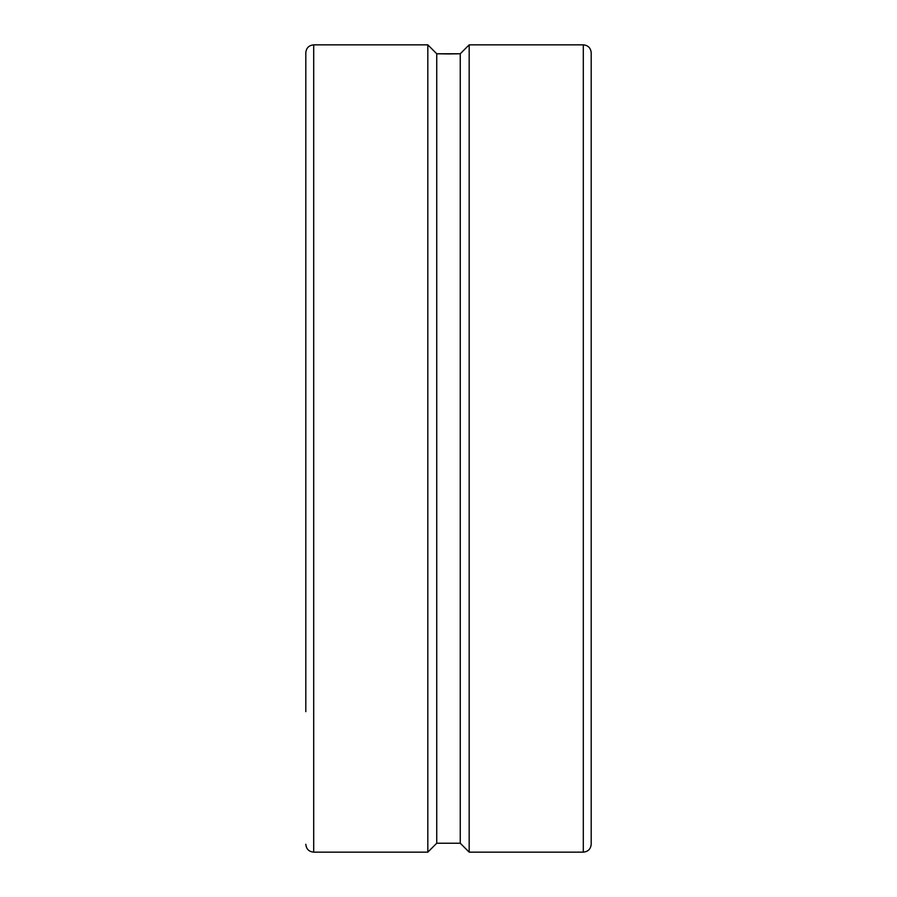 <?xml version="1.0" encoding="UTF-8"?>
<svg xmlns="http://www.w3.org/2000/svg" width="897" height="897" viewBox="0 0 897 897"><rect width="100%" height="100%" fill="white"/><g stroke="black" fill="none" stroke-linecap="round" stroke-linejoin="round"><path stroke-width="1.35" d="M305.81 185.343L305.81 711.657M591.19 798.666L591.19 711.657M583.297 44.85C588.084 45.321 590.719 47.945 591.19 52.732L591.19 844.268C590.719 849.055 588.084 851.679 583.297 852.15L469.176 852.15L469.176 44.85L583.297 44.85L583.297 852.15M313.703 852.15L313.703 44.85L427.824 44.85L427.824 852.15L313.703 852.15C308.916 851.679 306.281 849.055 305.81 844.268M313.703 44.85C308.916 45.321 306.281 47.945 305.81 52.732L305.81 448.5M469.176 44.85L460.251 53.764L448.5 53.943L436.749 53.764L427.824 44.85M427.824 852.15L436.749 843.236L460.251 843.236L469.176 852.15M436.749 843.236L436.749 53.764L460.251 53.764L460.251 843.236"/></g></svg>
